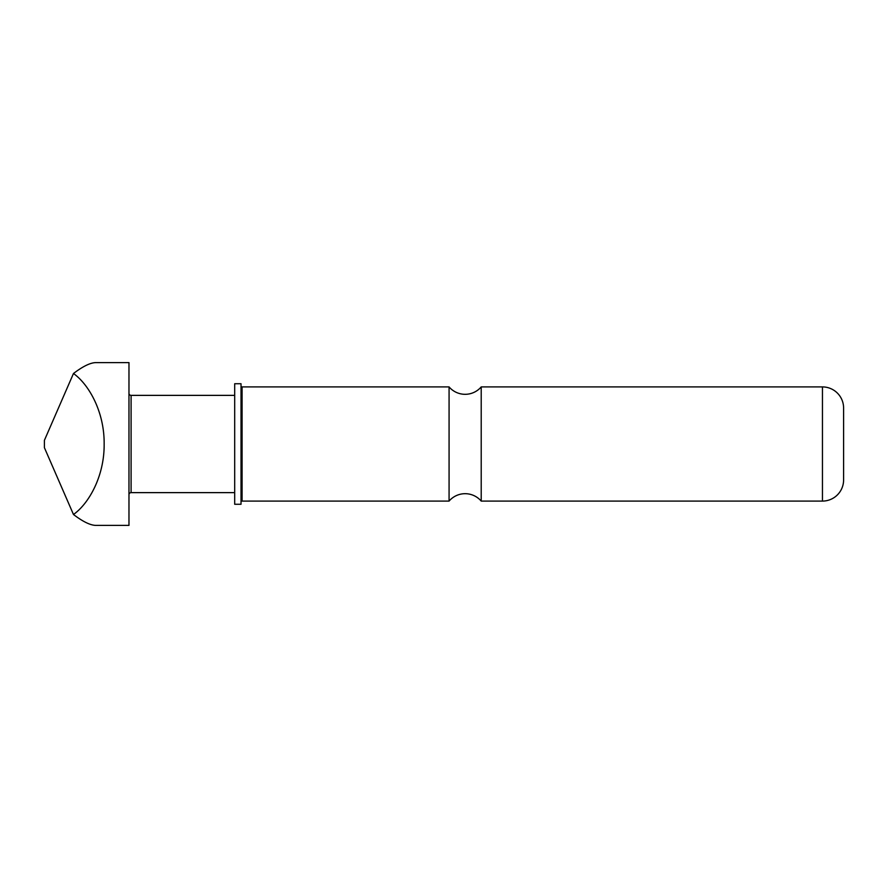 <?xml version="1.0" encoding="UTF-8"?>
<svg xmlns="http://www.w3.org/2000/svg" width="888" height="888" viewBox="0 0 888 888"><rect width="100%" height="100%" fill="white"/><g stroke="black" fill="none" stroke-linecap="round" stroke-linejoin="round"><path stroke-width="1.33" d="M481.207 386.913A21.146 21.146 0 0 1 449.073 386.913L449.073 501.087A21.146 21.146 0 0 1 481.207 501.087L481.207 386.913L822.455 386.913A21.146 21.146 0 0 1 843.6 408.058L843.6 479.942A21.146 21.146 0 0 1 822.455 501.087L481.207 501.087M128.971 494.738A2.109 2.109 0 0 1 131.091 492.629L131.091 395.371A2.109 2.109 0 0 1 128.971 393.262M73.471 514.496C82.928 521.689 90.41 525.33 95.926 525.396L128.971 525.396L128.971 362.604L95.926 362.604C90.41 362.67 82.928 366.311 73.471 373.504L44.4 440.337L44.4 447.663L73.471 514.496C88.833 503.64 104.462 476.234 104.151 444C104.462 411.766 88.833 384.36 73.471 373.504M234.687 395.371L131.091 395.371M234.687 492.629L131.091 492.629M449.073 501.087L242.091 501.087A1.054 1.054 0 0 0 241.025 502.142M449.073 386.913L242.091 386.913A1.054 1.054 0 0 1 241.025 385.858M234.687 383.738L241.025 383.738L241.025 504.262L234.687 504.262L234.687 383.738M242.091 386.913L242.091 501.087M822.455 386.913L822.455 501.087"/></g></svg>
